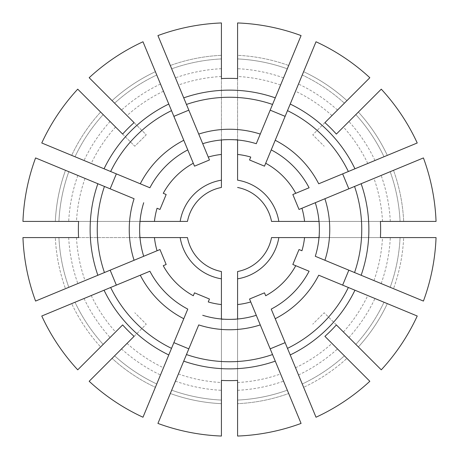 <?xml version="1.0" encoding="UTF-8"?>
<svg xmlns="http://www.w3.org/2000/svg" width="459" height="459" viewBox="0 0 459 459"><rect width="100%" height="100%" fill="white"/><g stroke="black" fill="none" stroke-linecap="round" stroke-linejoin="round"><path stroke-width="0.34" stroke-dasharray="2.29 1.72" d="M142.984 41.769A206.711 206.711 0 0 0 89.166 77.726A206.711 206.711 0 0 1 142.984 41.769L183.789 140.276M221.41 187.473A42.796 42.796 0 0 0 187.473 221.41A42.796 42.796 0 0 1 221.41 187.473L221.41 22.95A206.711 206.711 0 0 0 157.93 35.578L198.736 134.085M134.085 198.736L35.578 157.93A206.711 206.711 0 0 0 22.95 221.41L187.473 221.41M89.166 77.726L146.249 134.808L134.808 146.249L77.726 89.166A206.711 206.711 0 0 0 41.769 142.984L140.276 183.789M156.754 75.012A170.759 170.759 0 0 0 114.612 103.172A170.759 170.759 0 0 1 156.754 75.012A170.759 170.759 0 0 0 114.612 103.172M237.59 139.628L221.41 139.628L221.41 139.989L229.5 139.628L237.59 139.989L237.59 78.587M221.41 58.93A170.759 170.759 0 0 0 171.7 68.821A170.759 170.759 0 0 1 221.41 58.93A170.759 170.759 0 0 0 171.7 68.821L170.323 65.494A174.351 174.351 0 0 1 221.41 55.332A174.351 174.351 0 0 0 170.323 65.494M103.172 114.612A170.759 170.759 0 0 0 75.012 156.754A170.759 170.759 0 0 1 103.172 114.612A170.759 170.759 0 0 0 75.012 156.754L71.684 155.377A174.351 174.351 0 0 1 100.624 112.065A174.351 174.351 0 0 0 71.684 155.377M58.93 221.41L55.332 221.41L58.93 221.41A170.759 170.759 0 0 1 68.821 171.7A170.759 170.759 0 0 0 58.93 221.41A170.759 170.759 0 0 1 68.821 171.7M22.95 221.41L55.332 221.41L22.95 221.41A206.711 206.711 0 0 1 35.578 157.93M344.388 103.172L346.935 100.624L344.388 103.172A170.759 170.759 0 0 0 302.246 75.012L303.623 71.684L302.246 75.012A170.759 170.759 0 0 1 344.388 103.172A170.759 170.759 0 0 0 302.246 75.012M324.915 122.645L312.751 134.808L324.192 146.249L312.751 134.808L369.834 77.726A206.711 206.711 0 0 0 316.016 41.769L275.211 140.276M319.372 237.59L319.372 221.41L319.011 221.41L319.372 229.5L319.011 237.59L380.413 237.59M237.59 187.473A42.796 42.796 0 0 1 271.527 221.41L436.05 221.41A206.711 206.711 0 0 0 423.422 157.93L324.915 198.736M400.07 221.41A170.759 170.759 0 0 0 390.179 171.7A170.759 170.759 0 0 1 400.07 221.41A170.759 170.759 0 0 0 390.179 171.7L393.506 170.323A174.351 174.351 0 0 1 403.668 221.41A174.351 174.351 0 0 0 393.506 170.323M417.231 142.984A206.711 206.711 0 0 0 381.274 89.166A206.711 206.711 0 0 1 417.231 142.984L318.724 183.789M381.274 89.166L355.828 114.612A170.759 170.759 0 0 1 383.988 156.754A170.759 170.759 0 0 0 355.828 114.612L336.355 134.085M193.302 163.249L194.513 166.169L209.459 159.979L208.248 157.058M157.058 208.248L159.979 209.459L166.169 194.513L163.249 193.302M122.645 134.085L134.808 146.249L146.249 134.808L134.085 122.645M78.587 237.59L139.989 237.59L139.628 229.5L139.989 221.41L78.587 221.41M139.628 237.59L139.628 221.41M187.473 237.59A42.796 42.796 0 0 0 221.41 271.527A42.796 42.796 0 0 1 187.473 237.59L180.169 237.59A49.985 49.985 0 0 0 221.41 278.831L221.41 436.05A206.711 206.711 0 0 1 157.93 423.422L198.736 324.915M22.95 237.59A206.711 206.711 0 0 0 35.578 301.07A206.711 206.711 0 0 1 22.95 237.59L180.169 237.59M295.751 193.302L292.831 194.513L299.021 209.459L301.942 208.248M250.752 157.058L249.541 159.979L264.487 166.169L265.698 163.249M301.07 35.578A206.711 206.711 0 0 0 237.59 22.95L237.59 55.332L237.59 22.95A206.711 206.711 0 0 1 301.07 35.578L260.264 134.085M237.59 55.332L237.59 58.93L237.59 55.332A174.351 174.351 0 0 1 288.677 65.494L287.3 68.821A170.759 170.759 0 0 0 237.59 58.93A170.759 170.759 0 0 1 287.3 68.821L288.677 65.494A174.351 174.351 0 0 0 237.59 55.332M237.59 22.95L237.59 180.169A49.985 49.985 0 0 1 278.831 221.41M221.41 139.628L221.41 78.587M265.698 295.751L264.487 292.831L249.541 299.021L250.752 301.942M324.915 260.264L423.422 301.07A206.711 206.711 0 0 0 436.05 237.59L278.831 237.59A49.985 49.985 0 0 1 237.59 278.831L237.59 436.05A206.711 206.711 0 0 0 301.07 423.422L260.264 324.915M316.016 417.231A206.711 206.711 0 0 0 369.834 381.274L346.935 358.376L369.834 381.274A206.711 206.711 0 0 1 316.016 417.231L275.211 318.724M301.942 250.752L299.021 249.541L292.831 264.487L295.751 265.698M336.355 324.915L324.192 312.751L312.751 324.192L324.192 312.751L381.274 369.834A206.711 206.711 0 0 0 417.231 316.016L318.724 275.211M369.834 381.274L324.915 336.355M346.935 358.376L344.388 355.828L346.935 358.376A174.351 174.351 0 0 1 303.623 387.316A174.351 174.351 0 0 0 346.935 358.376M403.668 237.59L400.07 237.59L403.668 237.59A174.351 174.351 0 0 1 393.506 288.677A174.351 174.351 0 0 0 403.668 237.59M237.59 271.527A42.796 42.796 0 0 0 271.527 237.59L278.831 237.59M41.769 316.016A206.711 206.711 0 0 0 77.726 369.834A206.711 206.711 0 0 1 41.769 316.016L140.276 275.211M163.249 265.698L166.169 264.487L159.979 249.541L157.058 250.752M208.248 301.942L209.459 299.021L194.513 292.831L193.302 295.751M134.085 336.355L146.249 324.192L134.808 312.751L146.249 324.192L89.166 381.274A206.711 206.711 0 0 0 142.984 417.231L183.789 318.724M170.323 393.506A174.351 174.351 0 0 0 221.41 403.668A174.351 174.351 0 0 1 170.323 393.506L171.7 390.179A170.759 170.759 0 0 0 221.41 400.07A170.759 170.759 0 0 1 171.7 390.179A170.759 170.759 0 0 0 221.41 400.07M77.726 369.834L122.645 324.915M35.578 301.07L134.085 260.264M100.624 346.935L103.172 344.388L100.624 346.935A174.351 174.351 0 0 1 71.684 303.623A174.351 174.351 0 0 0 100.624 346.935M75.012 302.246A170.759 170.759 0 0 0 103.172 344.388A170.759 170.759 0 0 1 75.012 302.246A170.759 170.759 0 0 0 103.172 344.388M114.612 355.828A170.759 170.759 0 0 0 156.754 383.988L155.377 387.316L156.754 383.988A170.759 170.759 0 0 1 114.612 355.828A170.759 170.759 0 0 0 156.754 383.988M65.494 288.677L68.821 287.3L65.494 288.677A174.351 174.351 0 0 1 55.332 237.59A174.351 174.351 0 0 0 65.494 288.677M58.93 237.59A170.759 170.759 0 0 0 68.821 287.3A170.759 170.759 0 0 1 58.93 237.59A170.759 170.759 0 0 0 68.821 287.3M390.179 287.3A170.759 170.759 0 0 0 400.07 237.59A170.759 170.759 0 0 1 390.179 287.3A170.759 170.759 0 0 0 400.07 237.59M302.246 383.988A170.759 170.759 0 0 0 344.388 355.828A170.759 170.759 0 0 1 302.246 383.988A170.759 170.759 0 0 0 344.388 355.828M417.231 316.016L383.988 302.246L417.231 316.016A206.711 206.711 0 0 1 381.274 369.834M355.828 344.388A170.759 170.759 0 0 0 383.988 302.246A170.759 170.759 0 0 1 355.828 344.388A170.759 170.759 0 0 0 383.988 302.246M237.59 400.07A170.759 170.759 0 0 0 287.3 390.179L288.677 393.506L287.3 390.179A170.759 170.759 0 0 1 237.59 400.07A170.759 170.759 0 0 0 287.3 390.179M221.41 319.372L237.59 319.372L237.59 319.011L229.5 319.372L221.41 319.011L221.41 380.413M288.677 393.506L301.07 423.422L288.677 393.506A174.351 174.351 0 0 1 237.59 403.668A174.351 174.351 0 0 0 288.677 393.506M237.59 436.05A206.711 206.711 0 0 0 301.07 423.422M423.422 301.07A206.711 206.711 0 0 0 436.05 237.59M155.377 387.316L142.984 417.231L155.377 387.316A174.351 174.351 0 0 1 112.065 358.376A174.351 174.351 0 0 0 155.377 387.316M89.166 381.274A206.711 206.711 0 0 0 142.984 417.231M157.93 423.422A206.711 206.711 0 0 0 221.41 436.05M221.41 22.95A206.711 206.711 0 0 0 157.93 35.578M77.726 89.166A206.711 206.711 0 0 0 41.769 142.984M436.05 221.41A206.711 206.711 0 0 0 423.422 157.93M369.834 77.726A206.711 206.711 0 0 0 316.016 41.769M319.372 221.41L380.413 221.41M237.59 319.372L237.59 380.413M221.41 271.527L221.41 278.831M143.707 202.717A89.872 89.872 0 0 0 139.989 221.41A89.872 89.872 0 0 1 143.707 202.717M319.011 221.41A89.872 89.872 0 0 0 315.293 202.717A89.872 89.872 0 0 1 319.011 221.41M309.102 187.771A89.872 89.872 0 0 0 271.229 149.898A89.872 89.872 0 0 1 309.102 187.771M256.283 143.707A89.872 89.872 0 0 0 237.59 139.989A89.872 89.872 0 0 1 256.283 143.707M237.59 319.011A89.872 89.872 0 0 0 256.283 315.293A89.872 89.872 0 0 1 237.59 319.011M271.229 309.102A89.872 89.872 0 0 0 309.102 271.229A89.872 89.872 0 0 1 271.229 309.102M315.293 256.283A89.872 89.872 0 0 0 319.011 237.59A89.872 89.872 0 0 1 315.293 256.283M139.989 237.59A89.872 89.872 0 0 0 143.707 256.283A89.872 89.872 0 0 1 139.989 237.59M149.898 271.229A89.872 89.872 0 0 0 187.771 309.102M202.717 315.293A89.872 89.872 0 0 0 221.41 319.011A89.872 89.872 0 0 1 202.717 315.293M187.771 149.898A89.872 89.872 0 0 0 149.898 187.771A89.872 89.872 0 0 1 187.771 149.898M221.41 139.989A89.872 89.872 0 0 0 202.717 143.707A89.872 89.872 0 0 1 221.41 139.989M163.473 91.232A153.226 153.226 0 0 0 127.023 115.582M221.41 76.487A153.226 153.226 0 0 0 178.419 85.041M221.41 180.169A49.985 49.985 0 0 0 180.169 221.41M85.041 178.419A153.226 153.226 0 0 0 76.487 221.41M115.582 127.023A153.226 153.226 0 0 0 91.232 163.473M155.377 71.684A174.351 174.351 0 0 0 112.065 100.624A174.351 174.351 0 0 1 155.377 71.684M160.489 84.031A161.011 161.011 0 0 0 121.515 110.074M221.41 68.695A161.011 161.011 0 0 0 175.436 77.841M110.074 121.515A161.011 161.011 0 0 0 84.031 160.489M65.494 170.323A174.351 174.351 0 0 0 55.332 221.41A174.351 174.351 0 0 1 65.494 170.323M346.935 100.624A174.351 174.351 0 0 0 303.623 71.684A174.351 174.351 0 0 1 346.935 100.624M390.305 221.41A161.011 161.011 0 0 0 381.159 175.436M382.513 221.41A153.226 153.226 0 0 0 373.959 178.419M374.969 160.489A161.011 161.011 0 0 0 348.926 121.515M367.768 163.473A153.226 153.226 0 0 0 343.418 127.023M387.316 155.377A174.351 174.351 0 0 0 358.376 112.065A174.351 174.351 0 0 1 387.316 155.377M383.988 156.754A170.759 170.759 0 0 0 355.828 114.612M175.436 381.159A161.011 161.011 0 0 0 221.41 390.305M178.419 373.959A153.226 153.226 0 0 0 221.41 382.513M76.487 237.59A153.226 153.226 0 0 0 85.041 280.581M127.023 343.418A153.226 153.226 0 0 0 163.473 367.768M91.232 295.527A153.226 153.226 0 0 0 115.582 331.977M121.515 348.926A161.011 161.011 0 0 0 160.489 374.969M295.527 367.768A153.226 153.226 0 0 0 331.977 343.418M237.59 382.513A153.226 153.226 0 0 0 280.581 373.959M373.959 280.581A153.226 153.226 0 0 0 382.513 237.59M343.418 331.977A153.226 153.226 0 0 0 367.768 295.527M298.511 374.969A161.011 161.011 0 0 0 337.485 348.926M358.376 346.935A174.351 174.351 0 0 0 387.316 303.623A174.351 174.351 0 0 1 358.376 346.935M280.581 85.041A153.226 153.226 0 0 0 237.59 76.487M331.977 115.582A153.226 153.226 0 0 0 295.527 91.232M287.3 68.821A170.759 170.759 0 0 0 237.59 58.93M283.564 77.841A161.011 161.011 0 0 0 237.59 68.695M237.59 390.305A161.011 161.011 0 0 0 283.564 381.159M348.926 337.485A161.011 161.011 0 0 0 374.969 298.511M381.159 283.564A161.011 161.011 0 0 0 390.305 237.59M68.695 237.59A161.011 161.011 0 0 0 77.841 283.564M84.031 298.511A161.011 161.011 0 0 0 110.074 337.485M77.841 175.436A161.011 161.011 0 0 0 68.695 221.41M337.485 110.074A161.011 161.011 0 0 0 298.511 84.031"/><path stroke-width="0.69" d="M149.898 187.771L41.769 142.984A206.711 206.711 0 0 1 77.726 89.166L122.645 134.085A143.26 143.26 0 0 1 134.085 122.645L89.166 77.726A206.711 206.711 0 0 1 142.984 41.769L187.771 149.898A89.872 89.872 0 0 0 149.898 187.771L140.276 183.789A100.251 100.251 0 0 1 183.789 140.276L194.513 166.169L209.459 159.979L198.736 134.085L208.248 157.058A75.494 75.494 0 0 1 221.41 154.442L221.41 187.473A42.796 42.796 0 0 0 187.473 221.41L139.989 221.41M187.771 149.898L193.302 163.249A75.494 75.494 0 0 0 163.249 193.302L166.169 194.513L159.979 209.459L157.058 208.248A75.494 75.494 0 0 0 154.442 221.41M173.875 116.351L188.821 110.16M110.16 188.821L116.351 173.875M183.726 97.859L157.93 35.578A206.711 206.711 0 0 1 221.41 22.95L221.41 78.587A151.131 151.131 0 0 1 237.59 78.587L237.59 22.95A206.711 206.711 0 0 1 301.07 35.578L275.274 97.859A139.37 139.37 0 0 0 183.726 97.859L198.736 134.085A100.251 100.251 0 0 1 260.264 134.085L256.283 143.707A89.872 89.872 0 0 0 202.717 143.707M256.283 143.707L275.274 97.859M171.7 68.821L170.323 65.494M75.012 156.754L71.684 155.377M139.989 237.59L154.442 237.59A75.494 75.494 0 0 0 157.058 250.752L134.085 260.264A100.251 100.251 0 0 1 134.085 198.736L35.578 157.93A206.711 206.711 0 0 0 22.95 221.41L78.587 221.41A151.131 151.131 0 0 0 78.587 237.59L22.95 237.59A206.711 206.711 0 0 0 35.578 301.07L159.979 249.541L166.169 264.487L163.249 265.698A75.494 75.494 0 0 0 193.302 295.751L194.513 292.831L209.459 299.021L208.248 301.942A75.494 75.494 0 0 0 221.41 304.558L221.41 271.527A42.796 42.796 0 0 1 187.473 237.59L180.169 237.59A49.985 49.985 0 0 0 221.41 278.831M271.229 149.898A89.872 89.872 0 0 1 309.102 187.771L295.751 193.302A75.494 75.494 0 0 0 265.698 163.249L275.211 140.276A100.251 100.251 0 0 1 318.724 183.789L417.231 142.984A206.711 206.711 0 0 0 381.274 89.166L336.355 134.085A143.26 143.26 0 0 0 324.915 122.645L369.834 77.726A206.711 206.711 0 0 0 316.016 41.769L264.487 166.169L249.541 159.979L250.752 157.058A75.494 75.494 0 0 0 237.59 154.442L237.59 180.169A49.985 49.985 0 0 1 278.831 221.41L271.527 221.41A42.796 42.796 0 0 0 237.59 187.473A42.796 42.796 0 0 1 271.527 221.41M361.141 183.726L423.422 157.93A206.711 206.711 0 0 1 436.05 221.41L380.413 221.41A151.131 151.131 0 0 1 380.413 237.59L436.05 237.59A206.711 206.711 0 0 1 423.422 301.07L361.141 275.274A139.37 139.37 0 0 0 361.141 183.726L299.021 209.459L292.831 194.513L309.102 187.771M315.293 202.717A89.872 89.872 0 0 1 315.293 256.283L361.141 275.274M315.293 256.283L324.915 260.264A100.251 100.251 0 0 0 324.915 198.736L301.942 208.248A75.494 75.494 0 0 1 304.558 221.41L278.831 221.41M390.179 171.7L393.506 170.323M154.442 237.59L180.169 237.59M342.649 173.875L348.84 188.821M270.179 110.16L285.125 116.351M237.59 139.989L237.59 154.442M202.717 315.293A89.872 89.872 0 0 0 256.283 315.293L301.07 423.422A206.711 206.711 0 0 1 237.59 436.05L237.59 380.413A151.131 151.131 0 0 1 221.41 380.413L221.41 436.05A206.711 206.711 0 0 1 157.93 423.422L198.736 324.915A100.251 100.251 0 0 0 260.264 324.915L249.541 299.021L264.487 292.831L265.698 295.751A75.494 75.494 0 0 0 295.751 265.698L292.831 264.487L299.021 249.541L301.942 250.752A75.494 75.494 0 0 0 304.558 237.59L271.527 237.59A42.796 42.796 0 0 1 237.59 271.527L237.59 278.831L237.59 271.527A42.796 42.796 0 0 0 271.527 237.59M285.125 342.649L270.179 348.84M271.229 309.102L275.211 318.724A100.251 100.251 0 0 0 318.724 275.211L417.231 316.016A206.711 206.711 0 0 1 381.274 369.834L336.355 324.915A143.26 143.26 0 0 1 324.915 336.355L369.834 381.274A206.711 206.711 0 0 1 316.016 417.231L271.229 309.102A89.872 89.872 0 0 0 309.102 271.229L295.751 265.698L309.102 271.229M348.84 270.179L342.649 285.125M319.011 237.59L304.558 237.59M104.05 290.22L41.769 316.016A206.711 206.711 0 0 0 77.726 369.834L122.645 324.915A143.26 143.26 0 0 0 134.085 336.355L89.166 381.274A206.711 206.711 0 0 0 142.984 417.231L187.771 309.102A89.872 89.872 0 0 1 149.898 271.229L104.05 290.22A139.37 139.37 0 0 0 168.78 354.95M187.771 309.102L183.789 318.724A100.251 100.251 0 0 1 140.276 275.211L149.898 271.229M188.821 348.84L173.875 342.649M171.7 390.179L170.323 393.506M116.351 285.125L110.16 270.179M143.707 202.717A89.872 89.872 0 0 0 143.707 256.283M237.59 319.011L237.59 278.831A49.985 49.985 0 0 0 278.831 237.59M221.41 319.011L221.41 304.558M319.011 221.41L304.558 221.41M256.283 315.293L250.752 301.942A75.494 75.494 0 0 1 237.59 304.558M221.41 139.989L221.41 154.442M221.41 180.169A49.985 49.985 0 0 0 180.169 221.41M171.511 110.642A132.249 132.249 0 0 0 110.642 171.511M168.78 104.05A139.37 139.37 0 0 0 104.05 168.78M272.543 104.451A132.249 132.249 0 0 0 186.457 104.451M354.549 272.543A132.249 132.249 0 0 0 354.549 186.457M348.358 171.511A132.249 132.249 0 0 0 287.489 110.642M354.95 168.78A139.37 139.37 0 0 0 290.22 104.05M221.41 187.473A42.796 42.796 0 0 0 187.473 221.41M110.642 287.489A132.249 132.249 0 0 0 171.511 348.358M104.451 186.457A132.249 132.249 0 0 0 104.451 272.543M97.859 183.726A139.37 139.37 0 0 0 97.859 275.274M287.489 348.358A132.249 132.249 0 0 0 348.358 287.489M290.22 354.95A139.37 139.37 0 0 0 354.95 290.22M186.457 354.549A132.249 132.249 0 0 0 272.543 354.549M183.726 361.141A139.37 139.37 0 0 0 275.274 361.141"/></g></svg>
